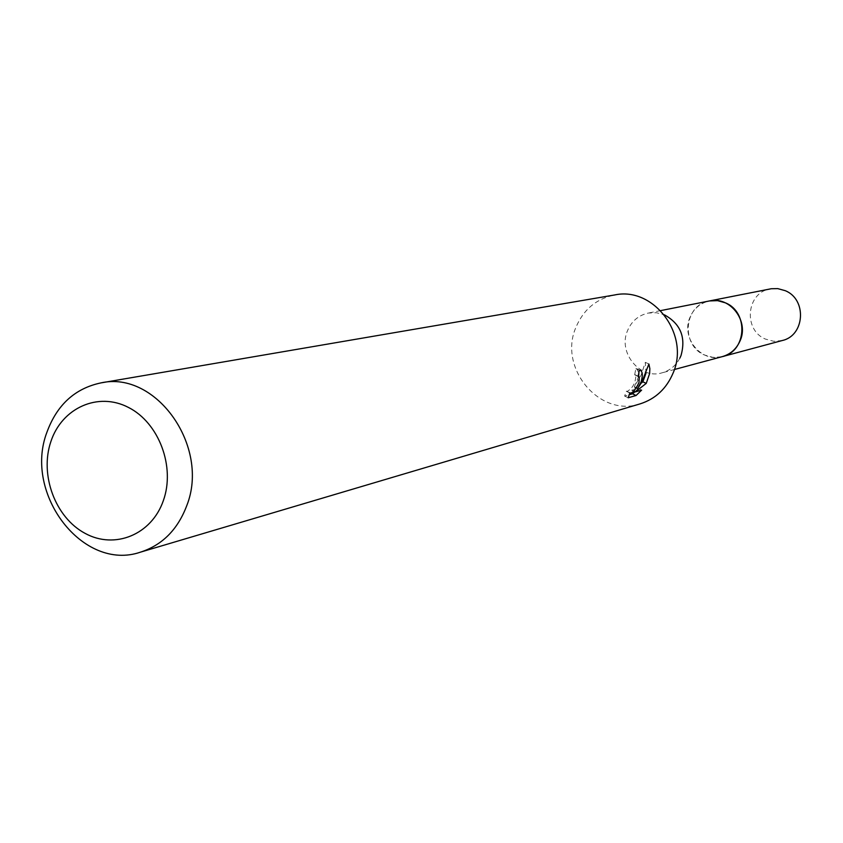 <?xml version="1.0" encoding="UTF-8"?>
<svg xmlns="http://www.w3.org/2000/svg" width="843" height="843" viewBox="0 0 843 843"><rect width="100%" height="100%" fill="white"/><g stroke="black" fill="none" stroke-linecap="round" stroke-linejoin="round"><path stroke-width="0.63" stroke-dasharray="4.21 3.16" d="M679.816 358.222C675.844 365.693 669.932 370.551 662.103 372.817C639.985 379.803 617.782 352.69 627.477 330.772C631.523 321.225 638.425 315.335 648.172 313.08L656.297 312.711L664.273 314.755M722.398 356.6C701.587 363.175 680.733 337.948 689.911 317.495C693.747 308.58 700.248 303.08 709.427 300.962M640.09 403.881C599.647 417.78 558.171 367.969 575.843 327.548C583.377 309.613 596.328 298.749 614.695 294.955M638.889 373.006L636.739 368.686L635.833 368.697L634.663 374.798L635.875 375.367C635.58 383.08 632.566 388.486 626.844 391.574L626.412 391.12L624.621 396.062L629.078 394.798M634.663 374.798L638.098 376.431M646.012 373.196L645.327 362.342L641.144 375.051L634.305 386.874L636.339 387.843M645.338 362.342L648.889 364.007M634.979 391.763L638.183 388.486L631.818 390.267L641.133 383.217M631.818 390.267L633.651 391.131M638.183 388.486L641.618 390.119M634.305 386.874L638.709 376.431M624.621 396.062L628.183 397.759M626.412 391.12L629.879 392.764M635.833 368.697L639.352 370.351M782.22 340.53L773.737 341.278L765.465 339.086C742.925 330.066 746.403 292.447 770.186 288.928M721.503 356.842L712.883 357.348L704.506 355.008C680.859 345.388 683.736 305.735 708.51 301.141M674.748 369.413L662.103 372.817M638.162 376.189L635.2 374.787M629.795 392.975L626.844 391.574M640.248 370.34L636.739 368.686M660.638 310.614L648.172 313.08"/><path stroke-width="1.26" d="M664.273 314.755C680.586 323.754 686.149 337.4 680.965 355.693L679.816 358.222M708.51 301.141L709.427 300.951C729.817 295.956 749.153 320.783 740.175 340.604C736.613 348.823 730.691 354.155 722.398 356.6L674.748 369.413M100.97 382.891L614.695 294.955C653.683 286.378 690.175 334.84 673.062 373.143C666.434 388.707 655.443 398.96 640.09 403.881L140.433 552.165C83.162 571.954 23.298 493.987 46.902 432.29C56.955 404.84 74.985 388.381 100.97 382.891C156.197 370.351 210.265 446.769 186.724 505.747C177.641 529.678 162.214 545.147 140.433 552.165M641.112 381.858L637.719 388.497L642.05 381.594L648.889 364.007L649.858 368.707L649.626 373.544L646.233 383.407L635.274 391.9L641.618 390.119L636.086 395.493L628.183 397.759L629.879 392.764L630.311 393.217C633.114 392.638 636.012 389.034 639.005 382.427L639.3 376.99L638.098 376.431L639.352 370.351L640.248 370.34C642.64 371.468 642.935 375.314 641.112 381.858M163.331 500.668C151.592 534.715 114.722 549.678 85.09 533.366C55.28 517.549 39.442 474.83 50.907 441.479C61.939 407.907 98.094 391.584 128.442 407.432C158.958 422.775 175.513 466.864 163.331 500.668M636.339 387.843L637.719 388.497M641.133 383.217L642.861 381.805L646.233 383.407M642.861 381.805L646.012 373.196M633.651 391.131L635.274 391.9M629.078 394.798L632.545 393.818L636.086 395.493M632.556 393.807L634.979 391.763M638.709 376.431L638.889 373.006M722.398 356.621C746.635 351.436 748.932 312.195 725.454 302.858L717.541 300.635L709.427 300.951L771.261 288.738L777.783 288.622L785.181 290.666C807.13 299.286 804.907 335.672 782.22 340.53L721.503 356.842M709.427 300.962L660.638 310.614"/></g></svg>
